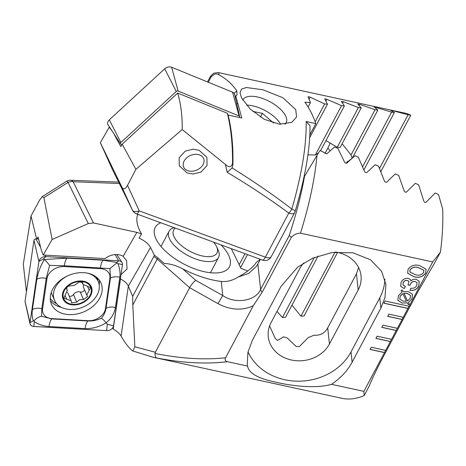 <?xml version="1.0" encoding="UTF-8"?>
<svg xmlns="http://www.w3.org/2000/svg" width="466" height="466" viewBox="0 0 466 466"><rect width="100%" height="100%" fill="white"/><g stroke="black" fill="none" stroke-linecap="round" stroke-linejoin="round"><path stroke-width="0.7" d="M199.139 150.285L206.921 157.409L207.055 165.482L201.015 172.076L193.064 174.034L187.093 172.938L179.311 165.814L179.171 157.741L185.212 151.147L193.163 149.19L199.139 150.285M218.164 72.603C218.828 72.457 219.055 73.179 218.857 74.776C226.016 78.62 232.01 83.985 236.833 90.853L236.955 95.169L235.744 95.909L237.823 103.347L236.856 104.238M285.029 124.282A24.5 11.038 28 0 0 286.159 122.843A24.5 11.038 28 0 0 285.617 115.929A24.5 11.038 28 0 0 257.453 96.98A24.5 11.038 28 0 0 242.897 99.841A24.5 11.038 28 0 0 242.78 100.074M241.493 97.767L240.019 92.798L241.569 89.082L246.322 87.509L262.981 89.798L282.751 97.674L295.724 109.562L296.574 116.919L291.838 122.331L279.489 124.218L264.257 119.284L250.289 109.12L241.493 97.767M225.433 164.434L182.183 129.536L135.897 169.344L127.538 185.357L139.235 210.882L265.364 257.168L288.804 213.09A7.002 3.157 28 0 0 294.594 212.752A7.002 7.002 0 0 0 295.118 211.477A7.002 1.526 16.7 0 0 291.844 209.077A7.002 2.679 126.6 0 1 288.804 213.09C270.903 199.809 250.359 186.208 227.169 172.286L225.433 164.434C229.022 167.76 231.381 167.41 232.511 163.38L232.895 165.15L232.12 167.964C254.564 181.967 274.474 195.668 291.844 209.077C301.852 174.202 306.622 145.019 306.156 121.515L315.82 123.618A140.004 66.248 -77.7 0 0 311.393 112.97A140.004 66.248 -77.7 0 0 304.875 102.182L310.455 102.642L308.049 96.806M232.895 165.15A140.004 66.248 -77.7 0 0 228.13 115.055L241.772 118.026L237.823 103.347M109.696 127.364L109.242 127.177L100.341 142.713L112.364 169.321M308.067 96.928C308.078 96.579 308.777 96.666 310.164 97.184L324.651 103.912L327.476 104.18L324.755 98.943M324.779 99.054C324.761 98.751 325.454 98.844 326.858 99.334L341.572 105.631L344.38 105.933L341.333 101.32M341.362 101.407L343.43 101.722L358.383 107.564L361.173 107.914L357.777 103.941M357.818 104.017L359.863 104.361L375.072 109.731L377.839 110.116L374.082 106.831M374.134 106.883L391.632 112.137L394.382 112.562L390.234 109.999M390.304 110.028L408.065 114.787L410.785 115.259L406.888 113.576M207.487 81.917L210.463 76.313L210.801 77.432L208.349 82.272M210.801 77.432C213.632 73.948 216.317 73.063 218.857 74.776M407.068 113.617L218.432 72.591L213.644 73.197L210.463 76.313M232.511 163.38C232.738 144.815 231.008 128.103 227.332 113.238L177.692 93.078L122.203 144.215L135.897 169.344M228.13 115.055L227.332 113.238M100.341 142.713L122.075 187.466C123.537 189.825 125.354 189.126 127.538 185.357M112.254 169.094L132.507 210.236A7.002 5.301 153.8 0 0 132.565 210.352A7.002 7.002 0 0 0 136.433 213.83A7.002 1.829 110.2 0 0 139.235 210.882A7.002 3.507 155.4 0 1 132.507 210.236L122.075 187.466M410.785 115.259L380.862 171.54M315.82 123.618L309.849 134.849M306.156 121.515L309.983 125.686M310.455 102.642L308.131 107.011M337.547 252.409L304.065 315.965L300.966 316.21L291.99 305.125M318.115 255.991L285.507 317.317L282.431 317.521L277.025 311.399M330.103 142.887A32.201 19.601 -39.2 0 1 327.889 148.007L324.924 153.582M307.927 154.846L315.325 155.003A32.201 19.601 -39.2 0 1 318.494 152.97M325.944 140.615L337.267 147.279A32.201 19.601 -39.2 0 1 340.128 147.495L361.173 107.914M342.131 143.72L351.009 154.986A32.201 19.601 -39.2 0 1 352.028 158.329M351.69 158.632L345.912 163.199M232.12 167.964L227.169 172.286M341.572 105.631L315.325 155.003M259.941 259.154L259.399 260.179M344.38 105.933L320.579 150.704M358.383 107.564L337.267 147.279M375.072 109.731L351.009 154.986M377.839 110.116L352.366 158.021M324.651 103.912L315.156 121.766M245.017 253.679L239.169 264.671M327.476 104.18L309.698 137.616M247.498 254.587L240.596 267.571M391.632 112.137L362.63 166.688M314.375 257.442L282.431 317.521M394.382 112.562L363.911 169.863M408.065 114.787L379.545 168.418M335.037 252.141L300.966 316.21M122.203 144.215L120.828 146.609L113.483 133.119M109.242 127.177L112.638 131.826M235.109 96.485L235.744 95.909M182.183 129.536C182.439 116.506 180.948 104.355 177.692 93.078M188.934 170.993A10.852 7.945 -23 0 1 184.256 160.77A10.852 7.945 -23 0 1 198.283 154.561A10.852 7.945 -23 0 1 202.966 164.783A10.852 7.945 -23 0 1 188.934 170.993M121.964 144.629L121.014 144.239A1.509 1.107 -23 0 1 120.566 143.883L108.112 124.952A5.598 4.101 -23 0 1 109.312 119.849L164.69 68.811A5.598 4.101 -23 0 1 171.622 67.255L232.569 92.169A5.598 4.101 -23 0 1 234.66 94.487L239.646 116.587A1.509 1.107 -23 0 1 239.384 117.508M120.566 143.883A1.509 1.107 -23 0 1 120.886 142.509L176.265 91.47A1.509 1.107 -23 0 1 178.134 91.056L239.081 115.964A1.509 1.107 -23 0 1 239.646 116.587M83.711 272.674A26.952 19.741 157 0 0 57.778 282.536A26.952 19.741 157 0 0 51.429 304.17A26.952 19.741 157 0 0 68.752 314.585A26.952 19.741 157 0 0 94.691 304.723A26.952 19.741 157 0 0 101.035 283.089A26.952 19.741 157 0 0 83.711 272.674M42.575 308.9A13.997 10.252 157 0 0 52.093 318.627L88.179 320.695A13.997 10.252 157 0 0 105.467 308.655L109.889 278.359A13.997 10.252 157 0 0 100.371 268.632L64.285 266.564A13.997 10.252 157 0 0 46.996 278.604L42.575 308.9L41.8 308.708L41.532 316.263L51.79 318.919L52.093 318.627M33.331 320.725C32.119 317.684 31.816 313.95 32.416 309.517L36.837 279.221C37.892 272.965 40.361 266.401 44.235 259.527L67.092 258.147L103.178 260.214L116.873 262.521L116.669 263.04L117.857 263.529C119.762 268.195 120.414 272.761 119.832 277.235L115.411 307.531C114.298 313.647 111.205 318.738 106.137 322.798C99.526 326.876 92.53 328.81 85.156 328.606L49.07 326.538C43.769 326.165 38.853 324.563 34.315 321.732L34.21 320.486L29.999 322.571A5.598 4.101 157 0 0 30.04 323.783A5.598 4.101 157 0 0 33.802 326.462L106.632 330.644A5.598 4.101 157 0 0 113.547 325.827L122.471 264.688A5.598 4.101 157 0 0 122.005 262.48A5.598 4.101 157 0 0 118.661 260.797L45.831 256.615A5.598 4.101 157 0 0 38.917 261.432L29.999 322.571L25.042 301.351A1.509 1.107 157 0 0 25.053 301.677L30.04 323.783M38.602 239.075L35.824 238.918A1.509 1.107 157 0 0 33.96 240.211L25.042 301.351M49.07 326.538A9.798 3.734 -86.7 0 1 51.79 318.919L87.876 320.987C92.571 321.161 97.056 320.253 101.332 318.266C103.825 315.534 105.392 312.232 106.032 308.341L110.454 278.051L109.918 268.614L64.372 265.766L49.612 265.404C47.52 262.638 45.726 260.68 44.235 259.527L43.42 258.945L45.831 256.615L44.992 255.129M101.332 318.266C102.485 318.814 104.087 320.323 106.137 322.798L107.326 324.266L113.547 325.827M49.612 265.404L46.221 278.412L46.996 278.604M41.532 316.263C38.888 316.816 36.447 318.226 34.21 320.486M116.669 263.04L109.918 268.614M121.032 274.521L127.008 269.057L126.595 260.663L123.129 256.323A13.997 10.252 157 0 0 119.488 254.861A13.997 10.252 157 0 0 105.083 258.578L43.222 255.024L41.27 250.021L38.096 237.002L36.96 238.982M291.39 237.287L289.205 235.586C296.114 214.692 301.222 194.945 304.519 176.34L316.985 155.353C314.934 178.385 309.436 204.329 300.477 233.186C296.959 233.204 293.93 234.567 291.39 237.287L262.218 292.141L253.23 305.789C242.087 310.834 230.361 310.129 218.041 303.675L189.656 287.714L157.223 259.044L132.793 304.991L134.849 346.786L132.897 350.997L132.332 350.642C128.5 347.52 124.748 342.644 121.073 336.021L120.997 335.893C119.593 333.58 116.995 331.291 113.203 329.025L112.556 328.006M120.508 278.138L120.508 278.994C124.37 280.922 126.962 283.246 128.284 285.978L132.688 296.341L154.392 255.316L150.524 247.458L128.354 286.136L121.073 336.021M220.989 244.86A41.998 18.925 -152 0 1 219.859 272.587A41.998 18.925 -152 0 1 204.452 271.748A41.998 18.925 -152 0 1 155.83 238.54A41.998 18.925 -152 0 1 160.793 222.771M218.041 303.675A7.002 0.326 -60.7 0 1 222.777 295.543L221.257 281.447A63.702 28.706 28 0 1 213.061 280.054A63.702 28.706 28 0 1 182.777 268.882C176.544 265.603 170.317 263.779 164.096 263.406L157.892 257.925A14.143 6.373 28 0 0 154.392 255.316M409.148 306.244L385.044 301.001L383.873 303.209L407.977 308.445L432.704 261.939L440.434 252.141A140.004 66.248 -77.7 0 0 442.7 209.269L438.535 194.572L435.238 192.941L426.169 202.162C425.126 202.739 424.31 202.308 423.728 200.875L418.678 184.868L415.357 183.278L406.568 191.969C405.554 192.51 404.738 192.097 404.109 190.716L398.686 175.414L395.343 173.859L386.821 182.06C385.831 182.567 385.009 182.165 384.339 180.837L378.567 166.199L375.206 164.684L366.928 172.408C365.967 172.892 365.134 172.496 364.435 171.226L358.325 157.211L354.946 155.737L346.908 163.013C345.97 163.467 345.131 163.083 344.397 161.853L337.967 148.444L334.565 147.011L326.759 153.85L320.078 150.483L316.985 155.353M300.477 233.186L432.704 261.939M253.23 305.789L225.591 357.766C224.612 359.834 225.229 361.144 227.443 361.703C206.164 364.255 182.59 363.014 156.727 357.975L151.823 356.962M132.897 350.997L153.064 357.241L342.161 398.36A140.004 66.248 -77.7 0 0 364.162 395.587L363.882 391.37L331.489 384.328C340.594 378.176 347.473 370.79 352.127 362.169L380.879 308.096L384.98 297.477L385.918 284.499L381.631 271.398L370.534 259.766L352.948 252.799L332.182 252.49L312.744 258.141L297.593 267.187L281.062 286.386L252.31 340.46L247.929 352.273L247.265 364.057L247.545 366.072L227.443 361.703M363.882 391.37L385.679 350.385L371.216 347.24L370.045 349.448L384.502 352.587L385.603 350.368M385.679 350.385L391.545 339.347L377.081 336.202L375.911 338.409L390.374 341.555L391.469 339.33M391.545 339.347L397.411 328.314L382.953 325.169L381.776 327.377L396.24 330.516L397.341 328.297M397.411 328.314L403.282 317.276L388.819 314.131L387.648 316.338L402.106 319.484L403.207 317.259M403.282 317.276L409.072 306.226M418.695 286.24C416.674 289.584 413.761 290.935 409.958 290.295L410.96 288.145C413.464 288.617 415.387 287.761 416.721 285.576L417.07 282.728L415.212 281.493C413.039 281.295 411.466 282.186 410.482 284.184L409.934 285.332L408.006 284.901L408.956 281.458L407.418 280.509C405.548 280.247 404.168 280.963 403.276 282.658L402.985 285.023L405.391 286.462L404.267 288.582L400.708 286.299L401.086 282.408C402.624 279.361 405.065 278.01 408.402 278.353L410.639 279.816L410.866 280.998C412.515 279.466 414.35 278.924 416.359 279.373L419.278 281.377L418.654 286.159C416.633 289.502 413.721 290.854 409.923 290.213L409.958 290.295M408.426 302.417L409.358 304.158L408.478 304.752L407.278 302.894L402.141 303.034L397.888 300.343L398.395 295.729L402.059 292.089L401.075 290.487L402.141 289.939L403.166 291.629L408.245 291.576L412.497 294.25L412.014 298.811L408.426 302.417L412.014 298.811M419.819 265.684L426.035 269.156L425.668 273.128C422.575 276.99 418.672 278.185 413.954 276.722L407.692 273.216L408.053 269.301C411.158 265.422 415.084 264.216 419.819 265.684M137.75 214.313A63.702 28.706 28 0 0 141.542 233.903L136.858 232.377L93.45 222.94L88.295 223.564L52.128 239.495L43.222 255.024M141.542 233.903L139.084 238.138C144.658 240.677 148.468 243.782 150.524 247.458M331.489 384.328C315.756 388.982 291.034 385.947 273.484 381.666C257.383 378.089 248.733 372.893 247.545 366.072M132.793 304.991L132.688 296.341M134.849 346.786L155.324 352.279L155.015 353.467C180.901 358.645 204.428 360.078 225.591 357.766M182.777 268.882L195.743 280.346C193.658 281.808 191.625 284.266 189.656 287.714L155.324 352.279M156.727 357.975C155.627 357.573 155.056 356.071 155.015 353.467M26.422 291.885L23.3 264.199L31.018 216.003L39.616 200.036L42.22 196.635L43.868 197.666L52.128 239.495M42.22 196.635L66.498 181.332A7.002 1.095 57.8 0 1 68.042 182.427L43.868 197.666M137.47 215.129A63.702 28.706 -152 0 1 138.076 214.43M231.276 248.634L241.004 268.399L247.883 270.962M364.162 395.587L369.049 386.396C372.602 377.827 377.017 368.577 382.295 358.645L417.501 292.432L435.547 261.333L440.434 252.141M221.257 281.447C227.099 281.953 232.761 280.462 238.243 276.985C247.067 272.208 253.12 267.298 256.393 262.265L260.372 259.364M238.243 276.985L248.716 273.437L256.521 266.284L260.395 259.323M195.743 280.346L222.777 295.543C235.161 304.403 255.962 301.013 260.605 289.38L289.205 235.586M269.581 325.955L275.4 338.677L277.602 340.419L283.689 336.807A32.201 27.488 173.8 0 0 287.225 337.984L296.219 346.57L299.353 346.558L308.364 337.454A32.201 27.488 173.8 0 0 313.7 335.246C320.078 335.718 324.75 333.26 327.709 327.878L356.455 273.804L358.581 267.531M303.768 262.894A32.201 27.488 173.8 0 0 299.836 268.498L271.084 322.571A32.201 27.488 173.8 0 0 268.253 336.737A32.201 27.488 173.8 0 0 294.809 360.567A32.201 27.488 173.8 0 0 329.45 343.984L358.197 289.91A32.201 27.488 173.8 0 0 361.034 275.744A32.201 27.488 173.8 0 0 335.677 252.077M248.023 351.853A56.002 47.806 173.8 0 0 298.339 381.188A56.002 47.806 173.8 0 0 351.014 351.9L379.767 297.826A56.002 47.806 173.8 0 0 384.904 279.157M303.873 177.558L304.519 176.34M36.622 238.959L31.018 216.003M120.508 278.994L113.203 329.025M409.317 304.077L408.478 304.752M408.437 304.671L407.278 302.894M407.237 302.813L402.141 303.034M402.1 302.952L397.865 300.302M401.08 290.481L402.059 292.089M412.48 294.209L411.973 298.729M400.166 296.131L399.845 299.195L403.154 301.123L406.375 301.269L402.863 293.615L400.166 296.131L399.822 299.155M410.494 295.368L407.325 293.434L403.993 293.242L407.505 300.943L410.162 298.403L410.511 295.409L407.366 293.516L404.034 293.324L407.505 300.943M402.904 293.697L400.207 296.213M417.053 282.687L415.212 281.493M415.171 281.412C412.998 281.208 411.426 282.105 410.441 284.097L410.482 284.184M410.441 284.097L409.964 285.25M409.894 285.25L408.047 284.837M408.932 281.417L407.418 280.509M407.377 280.427C405.507 280.159 404.127 280.882 403.236 282.577L403.276 282.658M403.236 282.577L402.968 284.982M405.321 286.444L404.267 288.582M404.104 288.471L400.684 286.258M410.616 279.775L410.866 280.998M419.254 281.33L418.654 286.159M426.017 269.115L425.668 273.128M425.627 273.047C422.534 276.909 418.631 278.103 413.913 276.641L413.954 276.722M413.913 276.641L407.668 273.175M423.804 270.303L418.654 267.723C415.357 266.494 412.509 267.14 410.109 269.657L409.917 272.01M410.15 269.738L409.934 272.051L415.084 274.596C418.369 275.82 421.206 275.173 423.588 272.662L423.821 270.344L418.695 267.804C415.392 266.575 412.55 267.222 410.15 269.738L410.109 269.657M381.811 327.307L396.199 330.435M375.945 338.345L390.333 341.473M370.08 349.378L384.462 352.506M387.683 316.274L402.065 319.402M383.908 303.139L407.936 308.364M79.371 281.907L74.444 285.303L68.624 286.089C66.679 287.225 66.125 288.378 66.97 289.543L67.354 290.137L63.807 298.223L71.158 300.751L71.607 302.9L76.727 302.16L79.587 299.626L83.501 299.626L87.649 296.44L86.787 295.036L90.608 287.598L82.954 284.365L82.698 282.681L79.371 281.907M66.545 288.547L66.644 289.095M84.474 289.607A2.883 2.114 -23 0 1 80.251 291.972A5.044 3.699 157 0 0 76.436 292.211A5.044 3.699 157 0 0 73.477 294.518L76.727 302.16M67.046 276.128A23.801 17.428 157 0 0 54.213 299.603A23.801 17.428 157 0 0 54.475 300.279A23.801 17.428 157 0 0 82.284 307.385A23.801 17.428 157 0 0 98.547 282.332A23.801 17.428 157 0 0 98.285 281.662A23.801 17.428 157 0 0 87.521 273.158M62.875 298.531A15.401 11.277 157 0 0 81.037 303.564A15.401 11.277 157 0 0 91.563 287.359A15.401 11.277 157 0 0 73.401 282.32A15.401 11.277 157 0 0 62.875 298.531M51.301 292.363A23.801 17.428 157 0 0 51.959 294.355L54.475 300.279M80.863 303.081A14.702 10.765 157 0 0 90.911 287.609A14.702 10.765 157 0 0 73.576 282.804A14.702 10.765 157 0 0 63.527 298.275A14.702 10.765 157 0 0 80.863 303.081M73.477 294.518A2.883 2.114 -23 0 1 69.154 296.015M71.164 300.751L67.972 293.242A5.044 3.699 157 0 0 67.302 292.293M64.984 295.246L66.586 299.015M83.577 285.227A5.044 3.699 157 0 0 83.577 287.499L86.781 295.042M213.69 242.18A24.5 11.038 -152 0 1 216.556 246.619L218.129 250.091A28.001 12.617 -152 0 1 218.519 257.512A28.001 12.617 -152 0 1 186.435 254.721A28.001 12.617 -152 0 1 169.071 231.223A28.001 12.617 -152 0 1 174.156 227.676M216.556 246.619A24.5 11.038 -152 0 1 210.993 256.51A24.5 11.038 -152 0 1 188.823 250.667A24.5 11.038 -152 0 1 175.443 228.148M280.649 124.317A24.5 11.038 28 0 0 252.316 105.77A24.5 11.038 28 0 0 246.531 105.141M273.624 123.065L262.434 113.378L252.776 111.397M260.459 117.094L262.434 113.378M234.13 93.34L236.833 90.853M136.433 213.83L262.562 260.115A7.002 1.829 110.2 0 0 265.364 257.168A7.002 3.157 28 0 0 266.995 257.646A7.002 3.157 28 0 0 271.154 256.83L294.594 212.752M330.173 150.809L327.889 148.007M326.858 99.334L325.984 100.971M343.43 101.722L342.708 103.073M359.863 104.361L359.309 105.409M310.164 97.184L309.144 99.095M376.161 107.262L375.771 107.996M347.38 161.393L346.401 163.234M392.308 110.442L392.104 110.838M176.265 91.47L164.69 68.811M178.134 91.056L171.622 67.255M120.886 142.509L109.312 119.849M239.081 115.964L232.569 92.169M97.971 280.928A26.032 19.065 157 0 0 97.668 278.214M50.439 300.704A26.952 19.741 157 0 0 61.407 307.362M50.258 298.362A26.032 19.065 157 0 0 56.66 303.75M33.96 240.211L38.917 261.432L43.42 258.945M35.824 238.918L40.641 247.429M115.154 254.587L118.661 260.797L116.873 262.521M99.206 285.029A26.952 19.741 157 0 0 99.229 279.973M117.857 263.529L122.471 264.688M34.315 321.732L33.802 326.462M107.326 324.266L106.632 330.644M36.837 279.221C39.505 277.864 42.633 277.596 46.221 278.412L41.8 308.708A9.798 6.093 -171.7 0 0 32.416 309.517M67.092 258.147A9.798 3.734 -86.7 0 0 64.372 265.766L64.285 266.564M103.178 260.214C101.809 261.671 100.906 264.21 100.458 267.839L100.371 268.632M119.832 277.235C116.244 276.42 113.116 276.693 110.454 278.051L109.889 278.359M115.411 307.531A9.798 6.093 -171.7 0 0 106.032 308.341L105.467 308.655M85.156 328.606C85.604 324.983 86.513 322.443 87.876 320.987L88.179 320.695M136.858 232.377L123.129 256.323M157.892 257.925A7.002 2.936 -48.5 0 0 157.223 259.044A13.997 6.308 28 0 0 153.856 256.527M119.348 183.511L73.162 181.734L93.45 222.94M88.295 223.564L68.042 182.427A7.002 5.301 -26.2 0 1 73.162 181.734A7.002 4.573 92.2 0 0 70.5 180.26A7.002 7.002 0 0 0 66.498 181.332M257.867 264.076L260.605 289.38A7.002 3.157 -152 0 0 262.218 292.141M327.709 327.878L329.45 343.984M356.455 273.804L358.197 289.91M380.879 308.096L379.767 297.826M352.127 362.169L351.014 351.9M80.251 291.972L83.501 299.626M82.319 282.175L82.791 283.287M87.538 286.363L89.175 290.213M262.562 260.115A7.002 7.002 0 0 0 271.154 256.83M132.565 210.352L112.306 169.21M309.995 125.686C310.205 148.637 305.242 177.231 295.118 211.477M116.785 254.541L122.005 262.48M118.661 182.113L70.5 180.26M96.322 277.037L98.285 281.662M66.574 288.297L67.354 290.137M81.905 281.918L82.948 284.365M218.519 257.512L210.428 272.726M169.071 231.223L160.986 246.438"/></g></svg>
